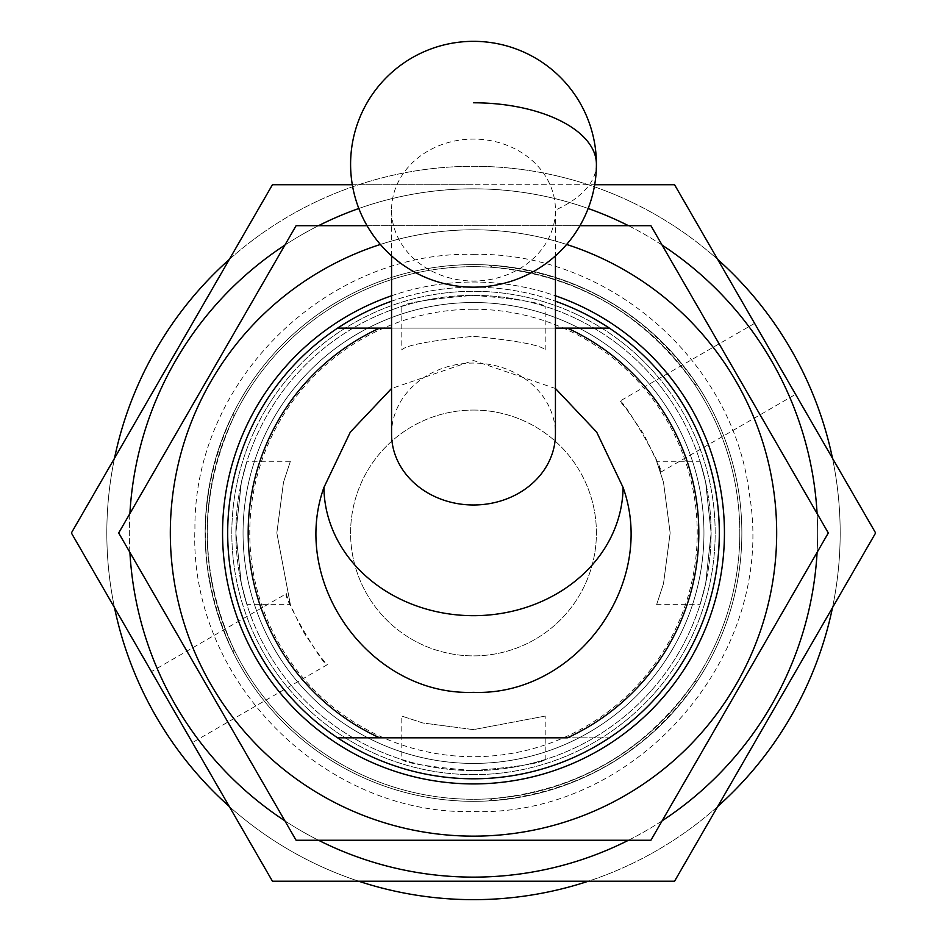 <?xml version="1.0" encoding="UTF-8"?>
<svg xmlns="http://www.w3.org/2000/svg" width="947" height="947" viewBox="0 0 947 947"><rect width="100%" height="100%" fill="white"/><g stroke="black" fill="none" stroke-linecap="round" stroke-linejoin="round"><path stroke-width="0.71" stroke-dasharray="4.74 3.55" d="M473.5 302.519A230.452 230.452 0 0 1 703.952 532.972A230.452 230.452 0 0 1 473.5 763.424A230.452 230.452 0 0 0 703.952 532.972A230.452 230.452 0 0 0 473.5 302.519A230.452 230.452 0 0 0 243.048 532.972A230.452 230.452 0 0 0 473.5 763.424A230.452 230.452 0 0 1 243.048 532.972A230.452 230.452 0 0 1 473.5 302.519A230.452 230.452 0 0 1 703.952 532.972A230.452 230.452 0 0 1 367.921 737.82L609.383 737.82A245.818 245.818 0 0 0 609.383 328.124A245.818 245.818 0 0 1 609.383 737.82L337.617 737.82A245.818 245.818 0 0 1 337.617 328.124A245.818 245.818 0 0 0 337.617 737.82L367.921 737.82A230.452 230.452 0 0 0 579.079 737.82A230.452 230.452 0 0 1 243.048 532.972A230.452 230.452 0 0 1 579.079 328.124L337.617 328.124L579.079 328.124A230.452 230.452 0 0 0 367.921 328.124A230.452 230.452 0 0 1 703.952 532.972A230.452 230.452 0 0 1 473.5 763.424A230.452 230.452 0 0 1 243.048 532.972A230.452 230.452 0 0 1 473.5 302.519A230.452 230.452 0 0 1 703.952 532.972A230.452 230.452 0 0 1 473.5 763.424A230.452 230.452 0 0 1 243.048 532.972A230.452 230.452 0 0 1 473.5 302.519A230.452 230.452 0 0 1 703.952 532.972A230.452 230.452 0 0 1 473.5 763.424M473.5 266.663A266.308 266.308 0 0 1 739.808 532.972A266.308 266.308 0 0 1 473.5 799.28A266.308 266.308 0 0 1 207.192 532.972A266.308 266.308 0 0 1 473.5 266.663A266.308 266.308 0 0 1 739.808 532.972A266.308 266.308 0 0 1 473.5 799.28A266.308 266.308 0 0 1 207.192 532.972A266.308 266.308 0 0 1 473.5 266.663A266.308 266.308 0 0 1 739.808 532.972A266.308 266.308 0 0 1 473.5 799.28A266.308 266.308 0 0 1 207.192 532.972A266.308 266.308 0 0 1 473.5 266.663A266.308 266.308 0 0 1 739.808 532.972A266.308 266.308 0 0 1 473.5 799.28A266.308 266.308 0 0 1 207.192 532.972A266.308 266.308 0 0 1 473.5 266.663A266.308 266.308 0 0 1 739.808 532.972A266.308 266.308 0 0 1 473.5 799.28A266.308 266.308 0 0 1 207.192 532.972A266.308 266.308 0 0 1 473.5 266.663A266.308 266.308 0 0 1 739.808 532.972A266.308 266.308 0 0 1 473.5 799.28A266.308 266.308 0 0 1 207.192 532.972A266.308 266.308 0 0 1 473.5 266.663M473.5 295.346A237.626 237.626 0 0 1 711.126 532.972A237.626 237.626 0 0 1 473.5 770.598C517.062 766.975 540.962 763.282 545.2 759.518C540.95 763.282 517.05 766.975 473.5 770.598A237.626 237.626 0 0 1 235.874 532.972A237.626 237.626 0 0 1 473.5 295.346A237.626 237.626 0 0 1 711.126 532.972A237.626 237.626 0 0 1 473.5 770.598A237.626 237.626 0 0 1 235.874 532.972A237.626 237.626 0 0 1 473.5 295.346C517.098 298.968 540.997 302.661 545.2 306.426C540.95 302.649 517.062 298.956 473.5 295.346C429.926 298.968 406.026 302.661 401.8 306.426C406.003 302.661 429.902 298.968 473.5 295.346M700.046 461.272L705.657 482.283L711.126 532.936L705.645 583.695L700.046 604.671L705.645 583.683L711.126 532.972L705.657 482.283L700.046 461.272L656.614 461.272L663.504 482.283L670.156 532.936L663.492 583.707L656.614 604.671L700.046 604.671M401.8 349.857C405.991 345.217 429.891 340.707 473.5 336.315C517.109 340.707 541.009 345.217 545.2 349.857C540.997 345.205 517.098 340.695 473.5 336.315C429.867 340.707 405.967 345.217 401.8 349.857L401.8 306.426M545.2 349.857L545.2 306.426M545.2 716.086L473.453 729.628L422.764 722.963L401.8 716.086L422.776 722.975L473.464 729.628L545.2 716.086L545.2 759.518M401.8 759.518C406.014 763.282 429.914 766.975 473.5 770.598C429.891 766.975 405.991 763.282 401.8 759.518L401.8 716.086M656.614 604.671L663.516 583.66L670.156 532.948L663.504 482.248L656.614 461.272M246.954 604.671L241.343 583.66L235.874 533.007L241.355 482.248L246.954 461.272L241.355 482.26L235.874 532.972L241.343 583.66L246.954 604.671L290.386 604.671L276.844 532.924L283.508 482.236L290.386 461.272L246.954 461.272M290.386 461.272L283.496 482.248L276.844 532.936L290.386 604.671M473.5 264.615A268.356 268.356 0 0 0 205.144 532.972A268.356 268.356 0 0 0 473.5 801.328A268.356 268.356 0 0 0 741.856 532.972A268.356 268.356 0 0 0 473.5 264.615A268.356 268.356 0 0 1 741.856 532.972A268.356 268.356 0 0 1 473.5 801.328A268.356 268.356 0 0 1 205.144 532.972A268.356 268.356 0 0 1 488.806 265.053C577.457 272.44 647.144 312.676 697.868 385.76A268.356 268.356 0 0 1 697.868 680.183L693.867 682.491C644.469 751.705 577.445 790.402 492.807 798.57A266.308 266.308 0 0 0 693.867 682.491L697.868 680.183C647.144 753.267 577.457 793.503 488.806 800.89A268.356 268.356 0 0 1 233.826 653.679C195.887 573.207 195.887 492.736 233.826 412.265A268.356 268.356 0 0 1 741.856 532.972A268.356 268.356 0 0 1 473.5 801.328A268.356 268.356 0 0 1 205.144 532.972A268.356 268.356 0 0 1 473.5 264.615M229.316 259.419A366.678 366.678 0 0 1 840.178 532.972A366.678 366.678 0 0 1 473.5 899.65A366.678 366.678 0 0 1 106.822 532.972A366.678 366.678 0 0 1 717.684 259.419M832.496 458.277A366.678 366.678 0 0 1 832.496 607.666M717.684 806.513A366.678 366.678 0 0 1 588.312 881.219M358.688 881.219A366.678 366.678 0 0 1 229.316 806.513M114.504 607.666A366.678 366.678 0 0 1 114.504 458.277M473.5 877.111A344.14 344.14 0 0 1 129.36 532.972A344.14 344.14 0 0 1 473.5 188.82A344.14 344.14 0 0 1 817.64 532.972A344.14 344.14 0 0 1 473.5 877.111M352.308 184.724L473.5 184.724L272.44 184.724L71.38 532.972L272.44 881.219L674.56 881.219L875.62 532.972L674.56 184.724L473.5 184.724L594.692 184.724M358.83 208.494A344.14 344.14 0 0 1 588.17 208.494M628.488 225.694A344.14 344.14 0 0 1 662.119 245.119M817.095 513.558A344.14 344.14 0 0 1 817.095 552.385M662.119 820.824A344.14 344.14 0 0 1 628.488 840.249M318.512 840.249A344.14 344.14 0 0 1 284.881 820.824M129.905 552.385A344.14 344.14 0 0 1 129.905 513.558M284.881 245.119A344.14 344.14 0 0 1 318.512 225.694M473.5 783.915A250.943 250.943 0 0 1 222.557 532.972A250.943 250.943 0 0 1 473.5 282.028A250.943 250.943 0 0 1 724.443 532.972A250.943 250.943 0 0 1 473.5 783.915M192.395 742.578L151.425 671.612L192.395 742.578L327.413 664.616C325.306 663.492 317.73 653.229 304.697 633.863L301.726 628.713C291.463 607.714 286.361 596.03 286.444 593.662L151.425 671.612M286.444 593.662C281.093 593.793 324.632 669.209 327.413 664.616M795.575 394.331L754.605 323.365L795.575 394.331L660.556 472.281C665.907 472.151 622.368 396.734 619.587 401.315C621.694 402.451 629.27 412.714 642.303 432.081L645.274 437.23C655.537 458.23 660.639 469.913 660.556 472.281M754.605 323.365L619.587 401.315M473.5 836.142A303.17 303.17 0 0 1 170.33 532.972A303.17 303.17 0 0 1 473.5 229.79A303.17 303.17 0 0 1 776.67 532.972A303.17 303.17 0 0 1 473.5 836.142M650.909 225.694L296.091 225.694L118.695 532.972L296.091 840.249L650.909 840.249L828.305 532.972L650.909 225.694M380.374 244.456A303.17 303.17 0 0 1 566.626 244.456M367.057 225.694L579.943 225.694M391.561 295.784A250.943 250.943 0 0 1 555.439 295.784M473.5 778.789A245.818 245.818 0 0 1 227.682 532.972A245.818 245.818 0 0 1 473.5 287.154A245.818 245.818 0 0 1 719.318 532.972A245.818 245.818 0 0 1 473.5 778.789M391.561 301.217A245.818 245.818 0 0 1 555.439 301.217M379.629 328.124L567.371 328.124M555.439 328.124L391.561 328.124M555.439 388.495L473.5 360.523L391.561 388.495M391.561 434.022A81.939 70.966 180 0 1 473.5 363.068A81.939 70.966 180 0 1 555.439 434.022M596.409 164.245A122.909 61.46 0 0 1 555.439 210.045A81.939 70.966 180 0 1 473.5 281.01A81.939 70.966 180 0 1 391.561 210.045A81.939 70.966 180 0 1 473.5 139.091A81.939 70.966 180 0 1 555.439 210.045L555.439 255.856M567.371 737.82L379.629 737.82M693.867 383.452A266.308 266.308 0 0 0 492.807 267.374C577.445 275.541 644.469 314.226 693.867 383.452L697.868 385.76L693.867 383.452M473.5 309.243A223.729 223.729 0 0 1 697.229 532.972A223.729 223.729 0 0 1 473.5 756.7A223.729 223.729 0 0 1 249.771 532.972A223.729 223.729 0 0 1 473.5 309.243M473.5 410.063A122.909 122.909 0 0 1 596.409 532.972A122.909 122.909 0 0 1 473.5 655.88A122.909 122.909 0 0 1 350.591 532.972A122.909 122.909 0 0 1 473.5 410.063A122.909 122.909 0 0 1 596.409 532.972A122.909 122.909 0 0 1 473.5 655.88A122.909 122.909 0 0 1 350.591 532.972A122.909 122.909 0 0 1 473.5 410.063M473.5 166.293A366.678 366.678 0 0 1 840.178 532.972A366.678 366.678 0 0 1 473.5 899.65A366.678 366.678 0 0 1 106.822 532.972A366.678 366.678 0 0 1 473.5 166.293A366.678 366.678 0 0 1 840.178 532.972A366.678 366.678 0 0 1 473.5 899.65A366.678 366.678 0 0 1 106.822 532.972A366.678 366.678 0 0 1 473.5 166.293M488.806 800.89L492.807 798.57L488.806 800.89M492.807 267.374L488.806 265.053L492.807 267.374M233.826 649.05L233.826 653.679L233.826 649.05C198.586 571.668 198.586 494.275 233.826 416.893L233.826 412.265L233.826 416.893A266.308 266.308 0 0 0 233.826 649.05M473.5 774.646A241.674 241.674 0 0 1 231.826 532.972A241.674 241.674 0 0 1 473.5 291.297A241.674 241.674 0 0 1 715.174 532.972A241.674 241.674 0 0 1 473.5 774.646A241.674 241.674 0 0 1 231.826 532.972A241.674 241.674 0 0 1 473.5 291.297A241.674 241.674 0 0 1 715.174 532.972A241.674 241.674 0 0 1 473.5 774.646M473.5 254.376C608.152 251.606 733.085 360.026 749.314 493.718C777.428 654.874 637.011 816.693 473.5 811.567C323.034 815.533 188.607 678.987 194.94 528.592C193.543 381.286 326.23 250.671 473.5 254.376M391.561 210.045L391.561 255.856"/><path stroke-width="1.42" d="M717.684 259.419A366.678 366.678 0 0 1 832.496 458.277M832.496 607.666A366.678 366.678 0 0 1 717.684 806.513M588.312 881.219A366.678 366.678 0 0 1 358.688 881.219M229.316 806.513A366.678 366.678 0 0 1 114.504 607.666M114.504 458.277A366.678 366.678 0 0 1 229.316 259.419M594.692 184.724L674.56 184.724L875.62 532.972L674.56 881.219L272.44 881.219L71.38 532.972L272.44 184.724L352.308 184.724M588.17 208.494A344.14 344.14 0 0 1 628.488 225.694M662.119 245.119A344.14 344.14 0 0 1 817.095 513.558M817.095 552.385A344.14 344.14 0 0 1 662.119 820.824M628.488 840.249A344.14 344.14 0 0 1 318.512 840.249M284.881 820.824A344.14 344.14 0 0 1 129.905 552.385M129.905 513.558A344.14 344.14 0 0 1 284.881 245.119M318.512 225.694A344.14 344.14 0 0 1 358.83 208.494M579.943 225.694L650.909 225.694L828.305 532.972L650.909 840.249L296.091 840.249L118.695 532.972L296.091 225.694L367.057 225.694M566.626 244.456A303.17 303.17 0 0 1 473.5 836.142A303.17 303.17 0 0 1 380.374 244.456M555.439 295.784A250.943 250.943 0 0 1 473.5 783.915A250.943 250.943 0 0 1 391.561 295.784M609.383 737.82A245.818 245.818 0 0 1 337.617 737.82L567.371 737.82A225.339 225.339 0 0 0 567.371 328.124L609.383 328.124A245.818 245.818 0 0 1 609.383 737.82M555.439 301.217A245.818 245.818 0 0 1 609.383 328.124L555.439 328.124M391.561 328.124L379.629 328.124A225.339 225.339 0 0 0 379.629 737.82L337.617 737.82A245.818 245.818 0 0 1 337.617 328.124L379.629 328.124L337.617 328.124A245.818 245.818 0 0 1 391.561 301.217M391.561 388.495L350.319 432.104L323.91 487.492C289.569 583.624 370.75 696.057 473.5 692.34C575.883 696.163 657.585 583.731 623.09 487.492L596.681 432.104L555.439 388.495M555.439 255.856L555.439 434.022A81.939 70.966 180 0 1 473.5 504.988A81.939 70.966 180 0 1 391.561 434.022L391.561 255.856M323.91 487.492A149.602 129.561 0 0 0 473.5 615.68A149.602 129.561 0 0 0 623.09 487.492M473.5 102.785A122.909 61.46 0 0 1 596.409 164.245A122.909 122.909 0 0 0 473.5 41.337A122.909 122.909 0 0 0 350.591 164.245A122.909 122.909 0 0 0 473.5 287.154A122.909 122.909 0 0 0 596.409 164.245"/></g></svg>
